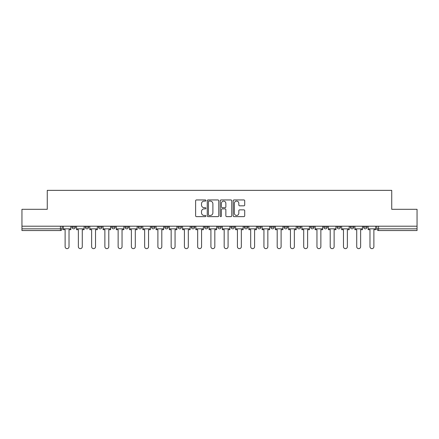 <?xml version="1.0" encoding="UTF-8"?>
<svg xmlns="http://www.w3.org/2000/svg" width="439" height="439" viewBox="0 0 439 439"><rect width="100%" height="100%" fill="white"/><g stroke="black" fill="none" stroke-linecap="round" stroke-linejoin="round"><path stroke-width="0.66" d="M205.907 200.53A0.582 0.582 0 0 0 205.32 199.943L196.458 199.943A0.834 0.834 0 0 0 195.624 200.777L195.624 215.79A0.834 0.834 0 0 0 196.458 216.625L205.32 216.625A0.582 0.582 0 0 0 205.907 216.043A0.582 0.582 0 0 0 205.32 215.456L204.173 215.456A2.667 2.667 0 0 1 201.506 212.789L201.506 211.538A2.667 2.667 0 0 1 204.173 208.871L205.32 208.871A0.582 0.582 0 0 0 205.907 208.284A0.582 0.582 0 0 0 205.32 207.702L204.173 207.702A2.667 2.667 0 0 1 201.506 205.029L201.506 203.778A2.667 2.667 0 0 1 204.173 201.111L205.32 201.111A0.582 0.582 0 0 0 205.907 200.53M337.097 227.15L337.097 226.211L337.097 227.15A1.701 1.701 0 0 0 338.793 228.845A1.701 1.701 0 0 1 337.097 227.15L340.494 227.15A1.701 1.701 0 0 1 338.793 228.845A1.701 1.701 0 0 0 340.494 227.15L340.494 226.211L340.494 227.15M217.799 226.211L217.799 227.15L221.201 227.15A1.701 1.701 0 0 1 219.5 228.845A1.701 1.701 0 0 1 217.799 227.15L217.799 226.211M178.036 226.211L178.036 227.15L181.433 227.15A1.701 1.701 0 0 1 179.738 228.845A1.701 1.701 0 0 1 178.036 227.15L178.036 226.211M151.526 226.211L151.526 227.15L154.923 227.15A1.701 1.701 0 0 1 153.227 228.845A1.701 1.701 0 0 1 151.526 227.15L151.526 226.211M138.269 226.211L138.269 227.15L141.671 227.15A1.701 1.701 0 0 1 139.97 228.845A1.701 1.701 0 0 1 138.269 227.15L138.269 226.211M111.758 226.211L111.758 227.15L115.161 227.15A1.701 1.701 0 0 1 113.46 228.845A1.701 1.701 0 0 1 111.758 227.15L111.758 226.211M243.875 205.825A0.834 0.834 0 0 0 244.71 204.991L244.71 200.777A0.834 0.834 0 0 0 243.875 199.943L234.031 199.943A0.834 0.834 0 0 0 233.197 200.777L233.197 215.79A0.834 0.834 0 0 0 234.031 216.625L243.875 216.625A0.834 0.834 0 0 0 244.71 215.79L244.71 210.704A0.834 0.834 0 0 0 243.875 209.869L239.661 209.869A0.834 0.834 0 0 0 238.827 210.704L238.827 213.228A2.233 2.233 0 0 1 236.599 215.456A2.233 2.233 0 0 1 234.366 213.228L234.366 203.345A2.233 2.233 0 0 1 236.599 201.111A2.233 2.233 0 0 1 238.827 203.345L238.827 204.991A0.834 0.834 0 0 0 239.661 205.825L243.875 205.825M21.95 226.211L21.95 209.304L47.269 209.304L47.269 190.356L391.731 190.356L391.731 209.304L417.05 209.304L417.05 226.211L21.95 226.211L21.95 228.845L62.14 228.845L62.14 226.211L62.14 228.845A1.701 1.701 0 0 1 60.439 230.546L21.95 230.546L21.95 228.845M218.77 200.777A0.834 0.834 0 0 0 217.936 199.943L208.097 199.943A0.834 0.834 0 0 0 207.263 200.777L207.263 215.79A0.834 0.834 0 0 0 208.097 216.625L217.936 216.625A0.834 0.834 0 0 0 218.77 215.79L218.77 200.777M221.064 199.943L230.903 199.943A0.834 0.834 0 0 1 231.737 200.777L231.737 215.79A0.834 0.834 0 0 1 230.903 216.625L226.694 216.625A0.834 0.834 0 0 1 225.86 215.79L225.86 209.705A0.834 0.834 0 0 0 225.026 208.871L222.233 208.871A0.834 0.834 0 0 0 221.399 209.705L221.399 216.043A0.582 0.582 0 0 1 220.812 216.625A0.582 0.582 0 0 1 220.23 216.043L220.23 200.777A0.834 0.834 0 0 1 221.064 199.943M376.86 226.211L376.86 228.845L417.05 228.845L417.05 230.546L378.561 230.546A1.701 1.701 0 0 1 376.86 228.845L376.86 226.211M417.05 226.211L417.05 228.845M367.004 226.211L367.004 227.15A1.701 1.701 0 0 1 365.303 228.845A1.701 1.701 0 0 1 363.607 227.15L367.004 227.15M363.607 226.211L363.607 227.15M350.349 226.211L350.349 227.15L353.752 227.15L353.752 226.211L353.752 227.15A1.701 1.701 0 0 1 352.051 228.845A1.701 1.701 0 0 1 350.349 227.15A1.701 1.701 0 0 0 352.051 228.845M323.839 226.211L323.839 227.15L327.242 227.15L327.242 226.211L327.242 227.15A1.701 1.701 0 0 1 325.54 228.845A1.701 1.701 0 0 1 323.839 227.15A1.701 1.701 0 0 0 325.54 228.845M313.984 227.15L313.984 226.211L313.984 227.15A1.701 1.701 0 0 1 312.283 228.845A1.701 1.701 0 0 1 310.587 227.15L313.984 227.15A1.701 1.701 0 0 1 312.283 228.845M310.587 226.211L310.587 227.15M300.731 226.211L300.731 227.15A1.701 1.701 0 0 1 299.03 228.845A1.701 1.701 0 0 1 297.329 227.15L300.731 227.15A1.701 1.701 0 0 1 299.03 228.845M297.329 226.211L297.329 227.15M287.474 226.211L287.474 227.15A1.701 1.701 0 0 1 285.773 228.845A1.701 1.701 0 0 1 284.077 227.15L287.474 227.15M284.077 226.211L284.077 227.15M274.221 226.211L274.221 227.15A1.701 1.701 0 0 1 272.52 228.845A1.701 1.701 0 0 1 270.819 227.15L274.221 227.15M270.819 226.211L270.819 227.15M260.964 226.211L260.964 227.15A1.701 1.701 0 0 1 259.262 228.845A1.701 1.701 0 0 1 257.567 227.15L260.964 227.15M257.567 226.211L257.567 227.15M247.711 226.211L247.711 227.15A1.701 1.701 0 0 1 246.01 228.845A1.701 1.701 0 0 1 244.309 227.15A1.701 1.701 0 0 0 246.01 228.845M244.309 226.211L244.309 227.15L247.711 227.15M234.453 226.211L234.453 227.15A1.701 1.701 0 0 1 232.752 228.845A1.701 1.701 0 0 1 231.057 227.15A1.701 1.701 0 0 0 232.752 228.845M231.057 226.211L231.057 227.15L234.453 227.15M221.201 226.211L221.201 227.15A1.701 1.701 0 0 1 219.5 228.845M207.943 226.211L207.943 227.15A1.701 1.701 0 0 1 206.248 228.845A1.701 1.701 0 0 1 204.547 227.15L207.943 227.15M204.547 226.211L204.547 227.15M194.691 226.211L194.691 227.15A1.701 1.701 0 0 1 192.99 228.845A1.701 1.701 0 0 1 191.289 227.15L194.691 227.15L194.691 226.211M191.289 226.211L191.289 227.15M181.433 226.211L181.433 227.15M168.181 226.211L168.181 227.15A1.701 1.701 0 0 1 166.48 228.845A1.701 1.701 0 0 1 164.779 227.15L168.181 227.15L168.181 226.211M164.779 226.211L164.779 227.15M154.923 226.211L154.923 227.15L154.923 226.211M141.671 227.15L141.671 226.211L141.671 227.15A1.701 1.701 0 0 1 139.97 228.845M128.413 226.211L128.413 227.15A1.701 1.701 0 0 1 126.717 228.845A1.701 1.701 0 0 1 125.016 227.15A1.701 1.701 0 0 0 126.717 228.845A1.701 1.701 0 0 0 128.413 227.15L128.413 226.211M125.016 226.211L125.016 227.15L128.413 227.15M115.161 226.211L115.161 227.15M101.903 226.211L101.903 227.15A1.701 1.701 0 0 1 100.207 228.845A1.701 1.701 0 0 1 98.506 227.15A1.701 1.701 0 0 0 100.207 228.845A1.701 1.701 0 0 0 101.903 227.15L98.506 227.15L98.506 226.211M85.248 226.211L85.248 227.15L88.651 227.15L88.651 226.211L88.651 227.15A1.701 1.701 0 0 1 86.949 228.845A1.701 1.701 0 0 1 85.248 227.15A1.701 1.701 0 0 0 86.949 228.845M71.996 226.211L71.996 227.15L75.393 227.15L75.393 226.211L75.393 227.15A1.701 1.701 0 0 1 73.697 228.845A1.701 1.701 0 0 1 71.996 227.15A1.701 1.701 0 0 0 73.697 228.845M60.439 226.211L60.439 230.546A1.701 1.701 0 0 0 62.14 228.845M209.013 201.111A0.582 0.582 0 0 0 208.426 201.693L208.426 214.874A0.582 0.582 0 0 0 209.013 215.456L210.221 215.456A2.667 2.667 0 0 0 212.893 212.789L212.893 203.778A2.667 2.667 0 0 0 210.221 201.111L209.013 201.111M225.86 203.383A2.233 2.233 0 0 0 223.627 201.155A2.233 2.233 0 0 0 221.399 203.383L221.399 206.868A0.834 0.834 0 0 0 222.233 207.702L225.026 207.702A0.834 0.834 0 0 0 225.86 206.868L225.86 203.383M63.287 228.845L63.287 229.696L65.115 229.696L65.115 246.691A1.954 1.954 0 0 0 67.068 248.644A1.954 1.954 0 0 0 69.022 246.691L69.022 229.696L70.849 229.696L70.849 228.845L63.287 228.845L63.287 226.211M70.849 228.845L70.849 226.211M76.54 228.845L76.54 229.696L78.367 229.696L78.367 246.691A1.954 1.954 0 0 0 80.321 248.644A1.954 1.954 0 0 0 82.28 246.691L82.28 229.696L84.101 229.696L84.101 228.845L76.54 228.845L76.54 226.211M84.101 228.845L84.101 226.211M89.797 228.845L89.797 229.696L91.625 229.696L91.625 246.691A1.954 1.954 0 0 0 93.578 248.644A1.954 1.954 0 0 0 95.532 246.691L95.532 229.696L97.359 229.696L97.359 228.845L89.797 228.845L89.797 226.211M97.359 228.845L97.359 226.211M103.05 228.845L103.05 229.696L104.877 229.696L104.877 246.691A1.954 1.954 0 0 0 106.831 248.644A1.954 1.954 0 0 0 108.79 246.691L108.79 229.696L110.612 229.696L110.612 228.845L103.05 228.845L103.05 226.211M110.612 228.845L110.612 226.211M116.308 228.845L116.308 229.696L118.135 229.696L118.135 246.691A1.954 1.954 0 0 0 120.088 248.644A1.954 1.954 0 0 0 122.042 246.691L122.042 229.696L123.869 229.696L123.869 228.845L116.308 228.845L116.308 226.211M123.869 228.845L123.869 226.211M129.56 228.845L129.56 229.696L131.387 229.696L131.387 246.691A1.954 1.954 0 0 0 133.341 248.644A1.954 1.954 0 0 0 135.294 246.691L135.294 229.696L137.122 229.696L137.122 228.845L129.56 228.845L129.56 226.211M137.122 228.845L137.122 226.211M142.818 228.845L142.818 229.696L144.645 229.696L144.645 246.691A1.954 1.954 0 0 0 146.599 248.644A1.954 1.954 0 0 0 148.552 246.691L148.552 229.696L150.379 229.696L150.379 228.845L142.818 228.845L142.818 226.211M150.379 228.845L150.379 226.211M156.07 228.845L156.07 229.696L157.897 229.696L157.897 246.691A1.954 1.954 0 0 0 159.851 248.644A1.954 1.954 0 0 0 161.804 246.691L161.804 229.696L163.632 229.696L163.632 228.845L156.07 228.845L156.07 226.211M163.632 228.845L163.632 226.211M169.328 228.845L169.328 229.696L171.155 229.696L171.155 246.691A1.954 1.954 0 0 0 173.109 248.644A1.954 1.954 0 0 0 175.062 246.691L175.062 229.696L176.89 229.696L176.89 228.845L169.328 228.845L169.328 226.211M176.89 228.845L176.89 226.211M182.58 228.845L182.58 229.696L184.407 229.696L184.407 246.691A1.954 1.954 0 0 0 186.361 248.644A1.954 1.954 0 0 0 188.315 246.691L188.315 229.696L190.142 229.696L190.142 228.845L182.58 228.845L182.58 226.211M190.142 228.845L190.142 226.211M195.838 228.845L195.838 229.696L197.665 229.696L197.665 246.691A1.954 1.954 0 0 0 199.619 248.644A1.954 1.954 0 0 0 201.572 246.691L201.572 229.696L203.4 229.696L203.4 228.845L195.838 228.845L195.838 226.211M203.4 228.845L203.4 226.211M209.09 228.845L209.09 229.696L210.918 229.696L210.918 246.691A1.954 1.954 0 0 0 212.871 248.644A1.954 1.954 0 0 0 214.825 246.691L214.825 229.696L216.652 229.696L216.652 228.845L209.09 228.845L209.09 226.211M216.652 228.845L216.652 226.211M222.348 228.845L222.348 229.696L224.175 229.696L224.175 246.691A1.954 1.954 0 0 0 226.129 248.644A1.954 1.954 0 0 0 228.082 246.691L228.082 229.696L229.91 229.696L229.91 228.845L222.348 228.845L222.348 226.211M229.91 228.845L229.91 226.211M235.6 228.845L235.6 229.696L237.428 229.696L237.428 246.691A1.954 1.954 0 0 0 239.381 248.644A1.954 1.954 0 0 0 241.335 246.691L241.335 229.696L243.162 229.696L243.162 228.845L235.6 228.845L235.6 226.211M243.162 228.845L243.162 226.211M248.858 228.845L248.858 229.696L250.685 229.696L250.685 246.691A1.954 1.954 0 0 0 252.639 248.644A1.954 1.954 0 0 0 254.593 246.691L254.593 229.696L256.42 229.696L256.42 228.845L248.858 228.845L248.858 226.211M256.42 228.845L256.42 226.211M262.11 228.845L262.11 229.696L263.938 229.696L263.938 246.691A1.954 1.954 0 0 0 265.891 248.644A1.954 1.954 0 0 0 267.845 246.691L267.845 229.696L269.672 229.696L269.672 228.845L262.11 228.845L262.11 226.211M269.672 228.845L269.672 226.211M275.368 228.845L275.368 229.696L277.196 229.696L277.196 246.691A1.954 1.954 0 0 0 279.149 248.644A1.954 1.954 0 0 0 281.103 246.691L281.103 229.696L282.93 229.696L282.93 228.845L275.368 228.845L275.368 226.211M282.93 228.845L282.93 226.211M288.621 228.845L288.621 229.696L290.448 229.696L290.448 246.691A1.954 1.954 0 0 0 292.401 248.644A1.954 1.954 0 0 0 294.355 246.691L294.355 229.696L296.182 229.696L296.182 228.845L288.621 228.845L288.621 226.211M296.182 228.845L296.182 226.211M301.878 228.845L301.878 229.696L303.706 229.696L303.706 246.691A1.954 1.954 0 0 0 305.659 248.644A1.954 1.954 0 0 0 307.613 246.691L307.613 229.696L309.44 229.696L309.44 228.845L301.878 228.845L301.878 226.211M309.44 228.845L309.44 226.211M315.131 228.845L315.131 229.696L316.958 229.696L316.958 246.691A1.954 1.954 0 0 0 318.912 248.644A1.954 1.954 0 0 0 320.865 246.691L320.865 229.696L322.692 229.696L322.692 228.845L315.131 228.845L315.131 226.211M322.692 228.845L322.692 226.211M328.388 228.845L328.388 229.696L330.21 229.696L330.21 246.691A1.954 1.954 0 0 0 332.169 248.644A1.954 1.954 0 0 0 334.123 246.691L334.123 229.696L335.95 229.696L335.95 228.845L328.388 228.845L328.388 226.211M335.95 228.845L335.95 226.211M341.641 228.845L341.641 229.696L343.468 229.696L343.468 246.691A1.954 1.954 0 0 0 345.422 248.644A1.954 1.954 0 0 0 347.375 246.691L347.375 229.696L349.203 229.696L349.203 228.845L341.641 228.845L341.641 226.211M349.203 228.845L349.203 226.211M354.899 228.845L354.899 229.696L356.72 229.696L356.72 246.691A1.954 1.954 0 0 0 358.679 248.644A1.954 1.954 0 0 0 360.633 246.691L360.633 229.696L362.46 229.696L362.46 228.845L354.899 228.845L354.899 226.211M362.46 228.845L362.46 226.211M368.151 228.845L368.151 229.696L369.978 229.696L369.978 246.691A1.954 1.954 0 0 0 371.932 248.644A1.954 1.954 0 0 0 373.885 246.691L373.885 229.696L375.713 229.696L375.713 228.845L368.151 228.845L368.151 226.211M375.713 228.845L375.713 226.211M378.561 226.211L378.561 230.546"/></g></svg>
